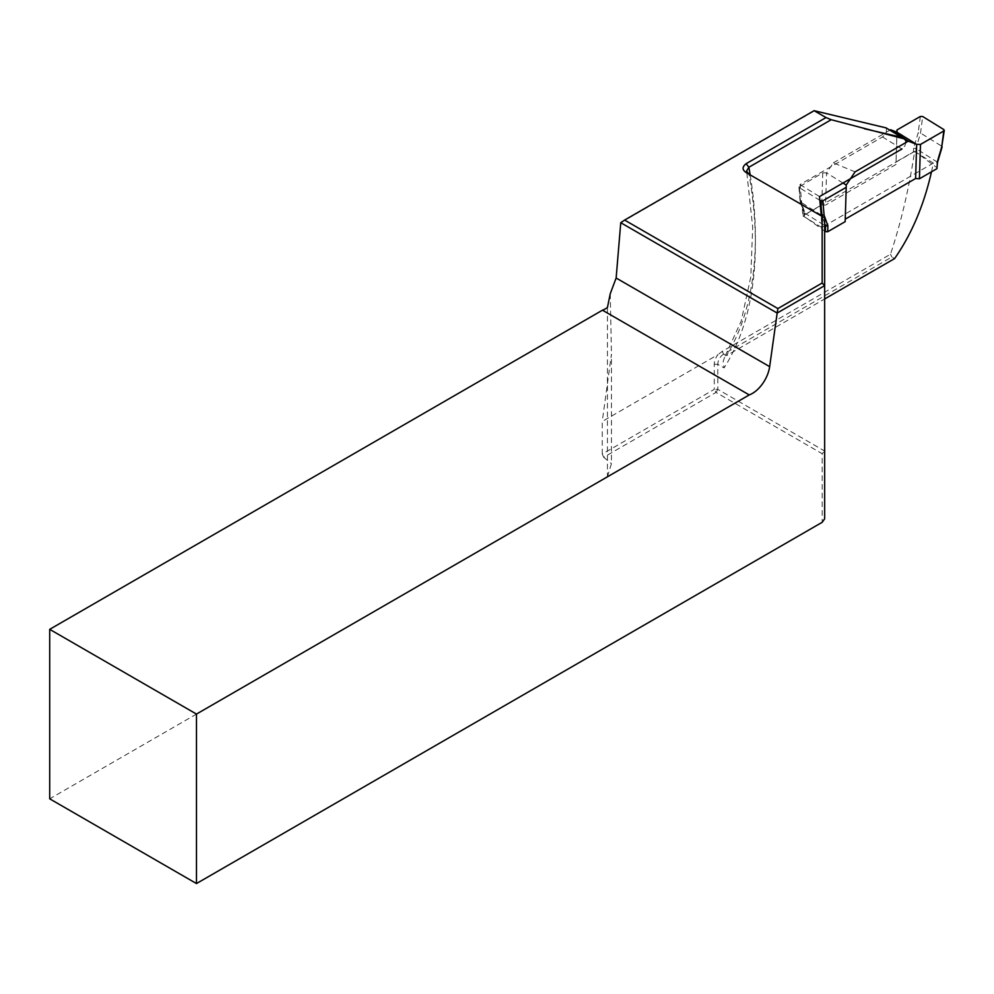 <?xml version="1.0" encoding="UTF-8"?>
<svg xmlns="http://www.w3.org/2000/svg" width="994" height="994" viewBox="0 0 994 994"><rect width="100%" height="100%" fill="white"/><g stroke="black" fill="none" stroke-linecap="round" stroke-linejoin="round"><path stroke-width="0.75" stroke-dasharray="4.97 3.73" d="M602.252 454.047L602.252 421.456L717.916 354.672A10.797 6.237 120 0 0 714.276 364.276L714.276 389.362L602.252 454.047L603.693 457.277L716.04 392.419L822.162 453.686L822.162 522.31M607.433 307.531L607.433 476.809L49.7 798.816M607.433 476.809L611.447 463.664L611.447 354.187L602.252 421.456M603.693 457.277L611.447 463.664M610.254 293.69L611.447 354.187M886.089 127.878C887.108 131.208 885.915 134.227 882.486 136.936L800.033 184.549L802.916 215.897L914.592 151.423C909.212 187.717 901.185 221.985 890.512 254.228L722.129 351.441L717.916 354.672M620.741 222.718L815.204 110.446M882.486 136.936L901.968 148.976L905.012 145.609L905.969 142.49M750.159 174.845A357.008 206.118 60 0 1 726.403 355.69L824.647 298.97M931.49 171.813L933.341 163.091L824.983 225.65M824.647 225.837L821.727 227.527L821.28 215.909M747.264 173.167L824.647 217.848L824.647 451.052L717.805 389.362L717.805 364.276A8.3 4.796 -60 0 1 723.669 354.112L891.866 257.011L894.6 258.589M722.129 351.441L723.669 354.112L726.403 355.69L724.415 357.678L723.16 361.567L724.054 367.892A365.32 210.914 -120 0 0 749.016 174.186L746.643 172.857M824.647 518.843L824.647 451.052L822.162 453.686M914.592 151.423L933.341 163.091M891.866 257.011L890.512 254.228M800.033 184.549L819.503 196.576M821.727 227.527L802.916 215.897M717.805 389.362L716.04 392.419L714.276 389.362L717.805 389.362M855.076 171.875L833.32 162.867L826.561 172.894L822.746 172.819L798.928 187.034L800.617 202.316L804.394 212.927L804.283 216.443L804.407 211.3L804.394 212.927L824.647 225.439M822.746 172.819L821.765 204.839L804.295 214.915M842.974 183.033L826.561 172.894L825.567 205.099L821.765 204.839M819.951 200.39L799.412 187.692M943.815 129.568L941.653 146.13L920.531 133.084L918.207 132.711L913.598 148.255L915.946 148.528L920.531 133.084L922.693 116.522M937.553 162.283L915.946 148.528L915.834 152.045L937.379 167.998M825.343 231.59L804.283 216.443M821.23 215.052L800.17 201.794L799.412 186.288M913.598 148.255L913.486 151.871L896.029 161.96L896.936 132.202M845.235 219.152L846.217 185.033M845.161 219.189L845.161 221.662M896.029 161.96L897.01 132.227M833.32 162.867L889.953 130.164M896.016 164.432L825.567 205.099M913.486 151.871L915.834 152.045M936.895 167.178L937.069 161.575L941.653 146.13L942.138 146.801M714.276 364.276L717.805 364.276L724.054 367.892M804.407 211.3L800.605 200.614M824.647 223.538L822.1 216.381M920.332 116.472L918.207 132.711M746.842 172.956L752.694 227.216L750.768 277.14L741.189 321.099L724.415 357.678M803.91 212.082L803.811 215.648M800.182 201.819L803.972 212.455M798.928 187.071L800.12 201.558"/><path stroke-width="1.49" d="M747.264 173.167C742.133 170.359 741.748 167.203 746.109 163.687L826.014 117.553L814.098 110.682L624.617 220.072L777.892 308.562L822.162 283.017L822.162 216.406L746.581 172.819M905.969 142.49L905.795 140.539L904.13 138.849L831.22 119.715L748.855 167.265L746.519 171.154L749.004 174.174M864.37 128.723L901.695 137.346L886.089 127.878L814.098 110.682M826.014 117.553L831.22 119.715M616.143 278.022L610.254 293.69L607.433 307.531A24.912 14.376 -60 0 1 602.476 310.19L49.7 629.339L49.7 798.816L196.477 883.554L822.162 522.31L824.647 518.843L824.647 285.638L777.171 313.048L620.753 222.706L616.143 278.022L769.654 366.649L777.171 313.048M49.7 629.339L196.477 714.077L749.252 394.929A24.912 14.376 120 0 0 769.654 366.649M196.477 714.077L196.477 883.554M749.252 394.929L602.476 310.19M821.28 215.909L819.503 196.576L901.968 148.976M824.647 298.97L894.6 258.589C911.535 234.348 923.836 205.423 931.49 171.813M822.162 216.406L824.647 217.848L824.647 285.638L822.162 283.017M624.617 220.072L620.753 222.706M777.892 308.562L777.159 312.998M944.288 130.388L941.678 147.211L943.803 130.972L920.481 144.441L919.425 178.783L915.611 178.522L916.667 144.366L897.01 132.227L890.636 129.767L908.305 141.148L916.667 144.366L920.481 144.441M937.553 162.283L936.882 168.707L919.425 178.783M822.1 216.381L820.535 200.738L822.883 200.788L846.217 187.319L845.161 221.662L827.691 231.751L825.343 231.59L825.517 225.973L824.647 225.439M943.803 130.972L943.815 129.568L922.693 116.522L920.332 116.472L897.01 129.941L897.01 132.227M846.217 187.319L846.217 185.033L842.974 183.033M846.217 185.033L855.076 171.875L908.305 141.148M822.883 200.788L824.076 215.114L821.23 215.052M896.936 132.202L897.01 129.941M915.611 178.522L845.235 219.152M889.953 130.164L890.636 129.767M824.647 223.538L825.517 225.973L827.878 225.787L827.691 231.751M936.882 168.707L937.553 162.233M746.109 163.687L748.855 167.265A357.008 206.118 60 0 1 750.159 174.845M904.13 138.849L901.695 137.346M937.069 162.743L941.678 147.211M824.076 215.114L827.878 225.787M746.519 171.154L746.842 172.956M904.751 139.11L899.657 135.967M942.126 146.888L937.541 162.333"/></g></svg>
